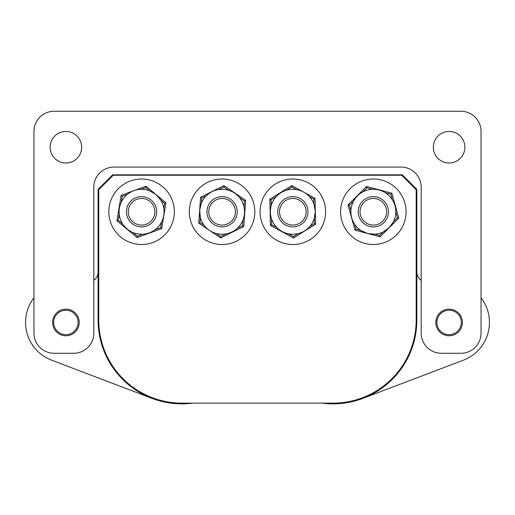 <?xml version="1.0" encoding="UTF-8"?>
<svg xmlns="http://www.w3.org/2000/svg" width="515" height="515" viewBox="0 0 515 515"><rect width="100%" height="100%" fill="white"/><g stroke="black" fill="none" stroke-linecap="round" stroke-linejoin="round"><path stroke-width="0.77" d="M192.752 403.129A83.095 83.095 0 0 1 177.527 403.747A83.739 83.739 0 0 1 98.088 320.118L98.088 189.346L112.611 174.823L402.312 174.823L416.828 189.346L416.828 320.118A83.739 83.739 0 0 1 337.396 403.747A83.095 83.095 0 0 1 322.171 403.129M364.433 397.773L463.423 360.165A40.337 40.337 0 0 0 481.049 297.831M33.951 297.831A40.337 40.337 0 0 0 51.564 360.159L150.464 397.76M93.814 280.282A10.081 10.081 0 0 0 98.088 272.036M416.828 272.036A10.081 10.081 0 0 0 421.186 280.334M62.74 310.654A12.225 12.225 0 0 1 77.707 325.622A12.225 12.225 0 0 1 57.255 331.1A12.225 12.225 0 0 1 62.74 310.654M460.655 326.446A12.225 12.225 0 0 1 439.868 330.469A12.225 12.225 0 0 1 446.775 310.455A12.225 12.225 0 0 1 460.655 326.446M98.732 189.752L113.255 175.229L401.661 175.229L416.184 189.752L416.184 320.034A83.095 83.095 0 0 1 333.089 403.129L181.827 403.129A83.095 83.095 0 0 1 98.732 320.034L98.732 189.752M350.187 188.612A32.754 32.754 0 0 1 404.983 203.296A32.754 32.754 0 0 1 364.871 243.408A32.754 32.754 0 0 1 350.187 188.612M323.478 223.343A32.754 32.754 0 0 1 267.497 232.523A32.754 32.754 0 0 1 287.531 179.452A32.754 32.754 0 0 1 323.478 223.343M198.925 188.612A32.754 32.754 0 0 1 253.721 203.296A32.754 32.754 0 0 1 213.609 243.408A32.754 32.754 0 0 1 198.925 188.612M111.626 225.042A32.754 32.754 0 0 1 145.056 179.207A32.754 32.754 0 0 1 168.038 231.074A32.754 32.754 0 0 1 111.626 225.042M145.41 189.636A22.473 22.473 0 0 0 120.478 219.519A22.473 22.473 0 0 0 158.826 226.169A22.473 22.473 0 0 0 145.41 189.636M122.222 196.228L121.244 202.202C119.454 206.064 118.791 210.107 119.248 214.337L118.263 220.323L116.957 220.806L137.093 237.608L161.704 228.57L165.933 202.833L155.968 194.522L149.608 190.788L145.771 187.582L146.009 186.205L121.141 195.333L122.222 196.228L127.417 194.322M118.263 220.323L122.776 224.083C125.299 227.875 128.647 230.669 132.825 232.471L137.331 236.231L137.093 237.608M137.331 236.231L142.835 234.209C147.374 233.919 151.474 232.413 155.124 229.696L160.622 227.675L161.704 228.57M160.622 227.675L161.543 222.074C163.725 217.748 164.472 213.197 163.789 208.401L164.626 203.316L165.933 202.833M164.626 203.316L160.777 200.11L155.968 194.522L146.009 186.205M121.141 195.333L116.957 220.806M141.078 189.308L145.771 187.582M201.867 221.585A22.473 22.473 0 0 0 240.692 224.373A22.473 22.473 0 0 0 223.697 189.359A22.473 22.473 0 0 0 201.867 221.585M220.768 236.559L226.188 233.868C230.366 233.063 234.035 231.241 237.203 228.396L242.636 225.699L243.795 226.478L245.674 200.329L223.967 185.619L200.605 197.219L199.672 210.159L200.354 217.504L200 222.493L198.739 223.104L220.671 237.956L220.768 236.559L216.184 233.456M242.636 225.699L243.054 219.847C244.657 215.585 244.973 211.234 243.994 206.785A22.473 22.473 0 0 0 239.559 197.651C236.675 194.129 233.057 191.683 228.718 190.305A22.473 22.473 0 0 0 218.785 189.546C214.002 190.299 209.869 192.353 206.373 195.706L201.758 197.998L200.605 197.219M201.758 197.998L201.397 202.994L199.672 210.159L198.739 223.104M220.671 237.956L243.795 226.478M204.14 225.293L200 222.493M218.785 189.546L223.871 187.022L223.967 185.619M223.871 187.022L228.718 190.305M239.559 197.651L244.413 200.934L245.674 200.329M244.413 200.934L243.994 206.785M379.162 233.475A22.473 22.473 0 0 0 389.237 195.887A22.473 22.473 0 0 0 351.642 205.955A22.473 22.473 0 0 0 379.162 233.475M379.703 235.484L383.237 231.95L389.237 227.662L393.524 221.662L397.438 217.748L398.79 218.109L391.889 193.234L366.564 186.449L348.024 204.989L355.002 230.121L367.53 233.475L374.869 234.19L379.703 235.484L380.064 236.836L398.79 218.109M366.564 186.449L366.925 187.795L362.779 191.947C358.775 194.116 355.691 197.2 353.515 201.204L349.376 205.343L348.024 204.989M349.376 205.343L350.895 210.815C350.734 215.656 351.97 220.105 354.603 224.167L355.981 229.13L355.002 230.121M355.981 229.13L360.815 230.424L367.53 233.475L380.064 236.836M385.233 192.707L390.904 194.226L391.889 193.234M390.904 194.226L392.527 200.065M395.816 211.916L397.438 217.748M366.925 187.795L372.59 189.314M312.026 200.084A22.473 22.473 0 0 0 273.117 200.998A22.473 22.473 0 0 0 293.363 234.235A22.473 22.473 0 0 0 312.026 200.084A22.473 22.473 0 0 1 313.918 203.998L315.302 211.247L314.993 198.275L291.748 185.574L291.786 186.977L296.646 189.629M291.786 186.977L286.649 190.17C282.568 191.368 279.085 193.531 276.201 196.666L271.051 199.865L269.828 199.202L270.446 225.416L293.453 237.988L315.605 224.212L315.302 211.247L314.259 218.547A22.473 22.473 0 0 1 310.004 226.272C306.85 229.941 302.929 232.381 298.236 233.585A22.473 22.473 0 0 1 288.271 233.778C283.823 232.819 279.993 230.726 276.787 227.501L271.637 224.688L270.446 225.416M291.748 185.574L269.828 199.202M309.412 196.601L313.802 199.002L314.993 198.275M313.802 199.002L313.918 203.998M314.259 218.547L314.382 223.549L315.605 224.212M314.382 223.549L310.004 226.272M298.236 233.585L293.415 236.585L293.453 237.988M293.415 236.585L288.271 233.778M271.637 224.688L271.502 218.824M271.193 205.736L271.051 199.865M460.88 111.253A20.169 20.169 0 0 1 481.049 131.422L481.049 333.108A20.169 20.169 0 0 1 460.88 353.277L441.355 353.277A20.169 20.169 0 0 1 421.186 333.108L421.186 187.248A20.169 20.169 0 0 0 401.018 167.079L113.982 167.079A20.169 20.169 0 0 0 93.814 187.248L93.814 333.108A20.169 20.169 0 0 1 73.645 353.277L54.12 353.277A20.169 20.169 0 0 1 33.951 333.108L33.951 131.422A20.169 20.169 0 0 1 54.12 111.253L460.88 111.253M462.412 322.454A13.313 13.313 0 0 1 442.443 333.984A13.313 13.313 0 0 1 442.443 310.931A13.313 13.313 0 0 1 462.412 322.454M79.213 322.454A13.313 13.313 0 0 1 59.244 333.984A13.313 13.313 0 0 1 59.244 310.931A13.313 13.313 0 0 1 79.213 322.454M464.871 147.232A15.772 15.772 0 0 1 441.213 160.892A15.772 15.772 0 0 1 441.213 133.578A15.772 15.772 0 0 1 464.871 147.232M81.673 147.232A15.772 15.772 0 0 1 58.015 160.892A15.772 15.772 0 0 1 58.015 133.578A15.772 15.772 0 0 1 81.673 147.232M137.66 226.381A15.128 15.128 0 0 0 156.18 215.688A15.128 15.128 0 0 0 145.488 197.161A15.128 15.128 0 0 0 126.96 207.86A15.128 15.128 0 0 0 137.66 226.381M138.129 224.624A13.306 13.306 0 0 1 132.162 202.363A13.306 13.306 0 0 1 154.423 208.33A13.306 13.306 0 0 1 138.129 224.624M208.82 219.042A15.128 15.128 0 0 0 229.349 225.042A15.128 15.128 0 0 0 235.349 204.507A15.128 15.128 0 0 0 214.819 198.507A15.128 15.128 0 0 0 208.82 219.042M210.416 218.167A13.306 13.306 0 0 1 222.383 198.468A13.306 13.306 0 0 1 233.456 218.682A13.306 13.306 0 0 1 210.416 218.167M288.921 226.381A15.128 15.128 0 0 0 307.449 215.688A15.128 15.128 0 0 0 296.749 197.161A15.128 15.128 0 0 0 278.222 207.86A15.128 15.128 0 0 0 288.921 226.381M289.391 224.624A13.306 13.306 0 0 1 283.424 202.363A13.306 13.306 0 0 1 305.691 208.33A13.306 13.306 0 0 1 289.391 224.624M369.435 226.381A15.128 15.128 0 0 0 387.956 215.688A15.128 15.128 0 0 0 377.263 197.161A15.128 15.128 0 0 0 358.736 207.86A15.128 15.128 0 0 0 369.435 226.381M369.905 224.624A13.306 13.306 0 0 1 363.938 202.363A13.306 13.306 0 0 1 386.199 208.33A13.306 13.306 0 0 1 369.905 224.624"/></g></svg>
